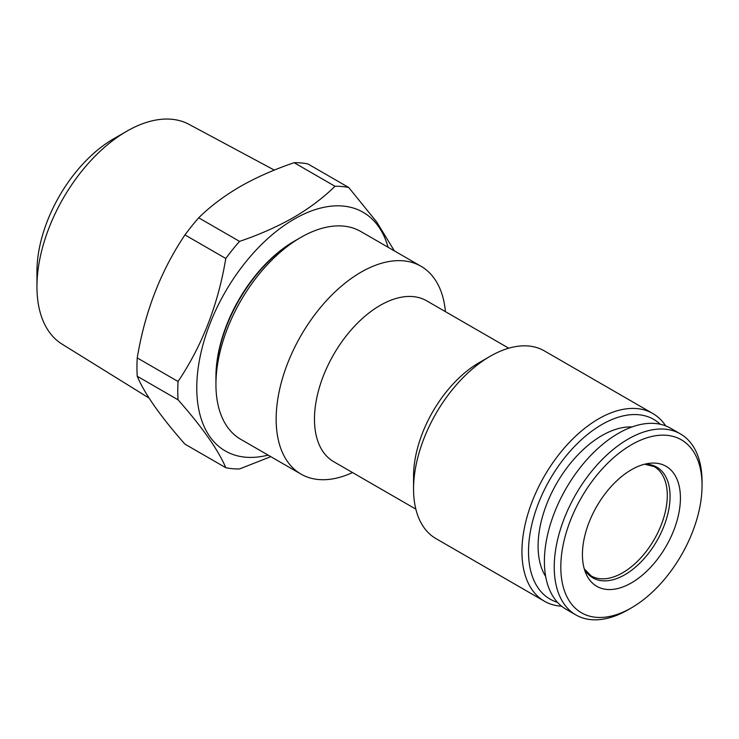 <?xml version="1.0" encoding="UTF-8"?>
<svg xmlns="http://www.w3.org/2000/svg" width="739" height="739" viewBox="0 0 739 739"><rect width="100%" height="100%" fill="white"/><g stroke="black" fill="none" stroke-linecap="round" stroke-linejoin="round"><path stroke-width="1.11" d="M149.084 398.09L62.094 344.152A126.932 73.281 -60 0 1 36.95 286.732A126.932 73.281 -60 0 1 126.702 131.274L126.702 131.274A126.932 73.281 -60 0 1 188.999 124.346L274.335 170.099M36.95 286.732L36.95 271.555A108.347 62.556 -60 0 1 113.566 138.858L126.702 131.274L113.566 138.858M268.091 455.104A137.805 79.563 -60 0 1 197.664 372.142A137.805 79.563 -60 0 1 294.214 219.104A137.805 79.563 -60 0 1 388.095 247.26M239.538 241.385C259.177 234.753 277.19 226.781 293.586 217.478C309.539 208.139 323.34 197.738 334.989 186.274L294.15 162.7C274.298 169.416 256.285 177.388 240.101 186.607C223.982 196.066 210.181 206.467 198.699 217.802L239.538 241.385A154.839 89.391 -60 0 0 225.792 258.484L184.953 234.91C160.788 270.88 144.881 311.876 137.232 357.907L178.062 381.49C202.227 345.519 218.134 304.514 225.792 258.484M270.788 456.665L239.538 468.942A154.839 89.391 -60 0 1 225.792 467.713C218.301 450.014 202.394 427.391 178.062 399.817A154.839 89.391 -60 0 1 178.062 381.49M178.062 399.817L137.232 376.243C144.715 393.942 160.622 416.574 184.953 444.139L225.792 467.713M137.232 376.243A154.839 89.391 -60 0 1 137.232 357.907M184.953 234.91A154.839 89.391 -60 0 1 198.699 217.802M628.15 609.758L631.429 607.855A99.867 57.66 -60 0 1 560.809 567.09A99.867 57.66 -60 0 1 631.429 444.767A99.867 57.66 -60 0 1 702.05 485.541A99.867 57.66 -60 0 1 631.429 607.855L628.15 609.758A104.513 60.339 -60 0 1 575.893 614.931A104.513 60.339 -60 0 1 559.866 531.184A104.513 60.339 -60 0 1 628.15 439.086A104.513 60.339 -60 0 1 680.407 433.904A104.513 60.339 -60 0 1 702.05 481.754L702.05 485.541M575.893 614.931L566.037 609.241A104.513 60.339 -60 0 1 550.019 525.494A104.513 60.339 -60 0 1 618.294 433.396A104.513 60.339 -60 0 1 670.55 428.214L680.407 433.904M632.03 426.948A90.195 52.072 120 0 0 601.869 435.604A90.195 52.072 120 0 0 545.678 576.522M631.429 469.736A69.29 40.008 -60 0 1 648.916 463.371A69.29 40.008 -60 0 1 679.612 508.765A69.29 40.008 -60 0 1 631.429 582.886A69.29 40.008 -60 0 1 585.658 572.928A69.29 40.008 -60 0 1 631.429 469.736M508.728 348.198L426.615 300.791A92.902 53.633 120 0 0 380.16 305.392A92.902 53.633 120 0 0 319.47 387.254A92.902 53.633 120 0 0 333.714 461.699L415.826 509.116M445.432 311.655A119.995 69.281 120 0 0 420.999 266.262A119.995 69.281 120 0 0 361.002 272.201A119.995 69.281 120 0 0 282.612 377.952A119.995 69.281 120 0 0 301.004 474.105A119.995 69.281 120 0 0 352.531 472.563M215.936 384.409L215.936 378.082A112.254 64.81 120 0 1 295.304 240.6A112.254 64.81 120 0 0 295.304 240.6L300.782 237.441A119.995 69.281 120 0 0 215.936 384.409A119.995 69.281 120 0 0 240.785 439.336L301.004 474.105M557.455 602.303A103.737 59.896 -60 0 1 532.357 522.316A103.737 59.896 -60 0 1 601.869 424.546A103.737 59.896 -60 0 1 660.25 424.26M561.612 606.211A108.384 62.575 -60 0 1 544.394 601.213A108.384 62.575 -60 0 1 527.775 514.362A108.384 62.575 -60 0 1 598.59 418.856A108.384 62.575 -60 0 1 652.777 413.489A108.384 62.575 -60 0 1 665.719 425.904M544.394 601.213L436.001 538.639A108.384 62.575 -60 0 1 413.554 489.024A108.384 62.575 -60 0 1 490.197 356.272L490.197 356.272A108.384 62.575 -60 0 1 544.384 350.905L652.777 413.489M413.554 489.024L413.554 476.378A92.902 53.633 -60 0 1 479.241 362.6A92.902 53.633 -60 0 1 479.251 362.6L490.197 356.272L479.241 362.6M294.759 240.923A110.711 63.914 120 0 0 215.936 376.816A110.711 63.914 120 0 0 215.936 377.453M420.999 266.262L360.78 231.492A119.995 69.281 120 0 0 300.782 237.441L295.304 240.6M294.15 162.7A154.839 89.391 -60 0 1 307.895 163.929L348.734 187.503L376.788 222.116L394.386 250.891M334.989 186.274A154.839 89.391 -60 0 1 348.734 187.503M644.805 464.166A63.923 36.904 -60 0 1 668.887 508.922A63.923 36.904 -60 0 1 624.861 574.72A63.923 36.904 -60 0 1 584.3 568.965M644.676 464.203L654.218 466.614A63.092 36.433 -60 0 1 667.289 495.499A63.092 36.433 -60 0 1 622.672 572.771A63.092 36.433 -60 0 1 591.126 575.903L584.263 568.845"/></g></svg>

